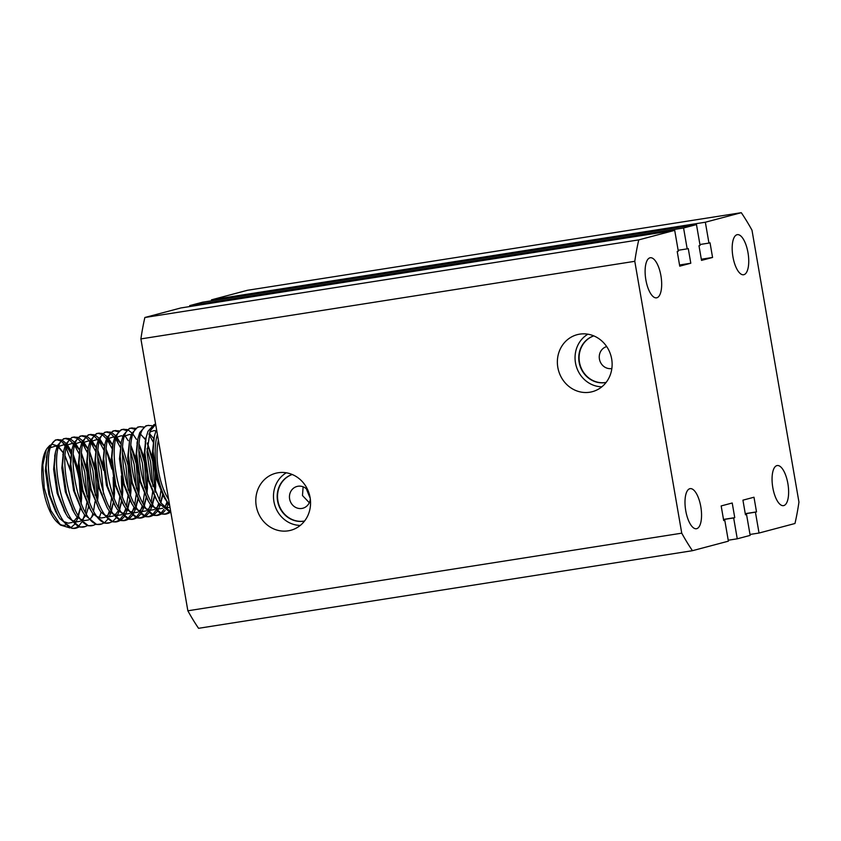 <?xml version="1.0" encoding="UTF-8"?>
<svg xmlns="http://www.w3.org/2000/svg" width="841" height="841" viewBox="0 0 841 841"><rect width="100%" height="100%" fill="white"/><g stroke="black" fill="none" stroke-linecap="round" stroke-linejoin="round"><path stroke-width="1.26" d="M310.192 498.145A90.176 34.492 -98.9 0 1 306.397 488.821M611.849 368.516A11.269 10.407 75.1 0 1 611.638 368.547A11.269 10.407 75.1 0 1 599.549 359.664A11.269 10.407 75.1 0 1 606.697 346.587M310.318 499.049A11.269 10.407 75.1 0 1 302.802 508.248A11.269 10.407 75.1 0 1 301.835 508.448A11.269 10.407 75.1 0 1 289.725 499.491A11.269 10.407 75.1 0 1 297.02 486.455A11.269 10.407 75.1 0 1 297.998 486.245A11.269 10.407 75.1 0 1 308.1 490.713M611.67 358.96A29.498 27.227 -104.9 0 0 579.176 334.234A29.498 27.227 -104.9 0 0 557.825 367.412A29.498 27.227 -104.9 0 0 594.261 391.086A29.498 27.227 -104.9 0 0 611.67 358.96M587.901 334.192A28.11 25.955 -104.9 0 0 575.486 362.87A28.11 25.955 -104.9 0 0 601.851 386.807M593.757 335.874A24.126 22.276 -104.9 0 0 579.134 362.292A24.126 22.276 -104.9 0 0 606.109 382.434M593.799 335.895A24.126 22.276 -104.9 0 0 579.47 362.208A24.126 22.276 -104.9 0 0 606.13 382.403M310.098 497.557A29.498 27.227 -104.9 0 0 277.604 472.842A29.498 27.227 -104.9 0 0 256.253 506.019A29.498 27.227 -104.9 0 0 292.689 529.693A29.498 27.227 -104.9 0 0 310.098 497.557M286.329 472.789A28.11 25.955 -104.9 0 0 273.914 501.467A28.11 25.955 -104.9 0 0 300.279 525.415M292.184 474.482A24.126 22.276 -104.9 0 0 277.562 500.9A24.126 22.276 -104.9 0 0 304.537 521.042M292.226 474.492A24.126 22.276 -104.9 0 0 277.898 500.805A24.126 22.276 -104.9 0 0 304.558 521.01M645.856 279.801A20.289 7.758 -98.9 0 1 650.24 257.756A20.289 7.758 -98.9 0 1 660.931 275.795A20.289 7.758 -98.9 0 1 656.548 297.84A20.289 7.758 -98.9 0 1 645.856 279.801M732.921 256.705A20.289 7.758 -98.9 0 1 737.315 234.66A20.289 7.758 -98.9 0 1 747.996 252.699A20.289 7.758 -98.9 0 1 743.612 274.744A20.289 7.758 -98.9 0 1 732.921 256.705M685.741 510.687A20.289 7.758 -98.9 0 1 690.125 488.642A20.289 7.758 -98.9 0 1 700.805 506.692A20.289 7.758 -98.9 0 1 696.422 528.737A20.289 7.758 -98.9 0 1 685.741 510.687M772.805 487.591A20.289 7.758 -98.9 0 1 777.189 465.546A20.289 7.758 -98.9 0 1 787.88 483.596A20.289 7.758 -98.9 0 1 783.497 505.641A20.289 7.758 -98.9 0 1 772.805 487.591M681.746 533.173L187.858 610.787A209.672 80.179 -98.9 0 0 198.56 628.311L692.448 550.697A209.672 80.179 -98.9 0 1 681.746 533.173L634.787 261.309A209.672 80.179 -98.9 0 1 638.761 239.885L674.703 230.35L678.309 251.217L677.215 251.512L679.749 266.166L690.797 263.233L688.274 248.579L687.181 248.862L683.575 227.995L696.474 224.579L700.08 245.446L698.987 245.74L701.52 260.384L712.569 257.462L710.035 242.807L708.952 243.091L705.347 222.224L211.459 299.838L247.391 290.303L741.289 212.689A209.672 80.179 -98.9 0 1 751.991 230.213L798.95 502.088A209.672 80.179 -98.9 0 1 794.966 523.501L759.034 533.036L749.993 534.456M638.761 239.885L144.873 317.499L180.815 307.964L674.703 230.35M723.502 519.423L734.75 517.657L732.217 503.002L721.168 505.935L723.702 520.59L724.784 520.295L728.39 541.162L692.448 550.697M187.858 610.787L140.899 338.912L634.787 261.309M705.347 222.224L741.289 212.689M140.899 338.912A209.672 80.179 -98.9 0 1 144.873 317.499M189.856 306.545L189.688 305.609L202.586 302.192L696.474 224.579M211.617 300.773L211.459 299.838M734.75 517.657L733.657 517.94L737.263 538.808L750.161 535.391L746.556 514.524L745.462 514.808L742.929 500.164L753.988 497.231L756.511 511.885L755.428 512.169L759.034 533.036M728.232 540.227L737.263 538.808M683.575 227.995L189.688 305.609M303.128 486.813L302.476 495.538L309.299 502.708M708.952 243.091L699.912 244.51M687.181 248.862L678.151 250.282M712.569 257.462L701.32 259.228M690.797 263.233L679.549 264.999M745.284 513.767L755.428 512.169M746.556 514.524L745.441 514.703M723.512 519.538L733.657 517.94M724.784 520.295L723.68 520.474M745.263 513.651L756.511 511.885M63.348 452.836L58.881 447.086M57.314 445.825L52.394 444.363M65.251 525.141A40.578 15.516 -98.9 0 1 59.091 523.712M60.541 525.099L57.745 522.66A40.578 15.516 -98.9 0 1 43.017 487.58A40.578 15.516 -98.9 0 1 46.266 449.683L42.817 464.905L44.237 487.98L50.786 510.403L60.541 525.099L69.919 527.896M46.602 449.157A40.578 15.516 -98.9 0 1 49.535 446.087M49.913 445.299L46.907 448.621M151.853 425.693L148.069 425.472C127.327 428.3 145.094 522.356 167.527 513.63L169.745 512.684M170.944 512.884L158.476 502.971L156.542 499.785L148.731 479.896L144.852 452.49L146.061 437.74L147.995 431.275L154.134 424.516L155.638 424.242M170.523 510.424L169.556 511.475M168.578 512.337L165.709 513.872M143.622 426.986L139.837 426.765C119.096 429.593 136.862 523.649 159.296 514.923L161.514 513.977M162.513 513.283L165.172 510.434M166.066 509.068L168.379 504.022M167.527 513.63L162.439 514.145L150.245 504.264L148.31 501.078L140.5 481.189L136.62 453.783L137.829 439.034L139.764 432.568L145.903 425.809L148.689 425.336M166.96 502.045L164.762 507.827M163.9 509.404L161.325 512.768M160.347 513.63L157.477 515.165M135.39 428.279L131.606 428.058C110.865 430.886 128.631 524.942 151.065 516.216L153.283 515.27M154.281 514.576L156.941 511.727M157.835 510.361L160.147 505.315M160.894 503.002L162.649 494.382M159.296 514.923L154.208 515.438L142.013 505.557L140.079 502.371L132.268 482.482L128.389 455.076L129.598 440.337L131.532 433.861L137.672 427.102L140.458 426.629M148.983 434.271L153.167 442.051M160.925 490.471L159.422 500.689M158.728 503.349L156.531 509.12M155.669 510.697L153.094 514.061M152.116 514.923L149.246 516.458M127.159 429.572L123.375 429.352C102.634 432.179 120.4 526.245 142.833 517.509L145.051 516.563M146.05 515.869L148.71 513.021M149.603 511.654L151.916 506.608M152.663 504.295L154.418 495.675M154.86 491.417L152.768 461.415L147.333 443.543M145.661 439.948L144.641 438.045L145.64 439.811M151.065 516.216L145.977 516.731L133.782 506.85L131.848 503.664L124.037 483.775L120.158 456.369L121.367 441.63L123.301 435.154L129.44 428.395L132.226 427.922M131.154 428.195L134.423 429.173M147.038 448.695L150.602 461.751L152.936 486.298M152.694 491.764L151.191 501.982M150.497 504.642L148.3 510.413M147.438 511.99L144.862 515.354M143.885 516.216L141.015 517.751M118.928 430.865L115.143 430.645C94.402 433.483 112.168 527.538 134.602 518.802L136.82 517.856M137.819 517.162L140.479 514.314M141.372 512.947L143.685 507.901M144.431 505.588L146.187 496.968M146.628 492.721L144.536 462.708L139.101 444.836M136.41 439.338L133.267 434.576M131.911 432.999L128.358 430.129M142.833 517.509L137.745 518.024L125.551 508.143L123.616 504.957L115.806 485.068L111.927 457.662L113.136 442.923L115.07 436.447L121.209 429.688L123.995 429.215M122.923 429.488L126.192 430.466M138.807 449.988L142.371 463.055L144.705 487.591M144.463 493.057L142.959 503.275M142.266 505.935L140.069 511.706M139.207 513.283L136.631 516.647M135.653 517.509L132.783 519.044M110.697 432.158L106.912 431.938C86.171 434.776 103.937 528.831 126.371 520.095L128.589 519.149M129.588 518.466L132.247 515.607M133.141 514.24L135.454 509.194M136.2 506.881L137.956 498.261M138.397 494.014L136.305 464.001L130.87 446.129M128.179 440.631L125.046 435.89L129.556 434.45L131.101 434.934M134.602 518.802L129.514 519.317L117.319 509.436L115.385 506.25L107.574 486.361L103.695 458.955L104.904 444.216L106.839 437.74L112.978 430.981L115.764 430.508M114.691 430.781L117.961 431.759M130.576 451.281L134.139 464.348L136.473 488.884M136.231 494.35L134.728 504.568M134.034 507.228L131.837 512.999M130.975 514.576L128.4 517.94M127.422 518.802L124.552 520.337M102.465 433.462L98.681 433.231C77.94 436.069 95.706 530.124 118.129 521.388L120.358 520.442M121.356 519.759L124.016 516.91M124.91 515.533L127.222 510.487M127.969 508.174L129.84 499.806M130.166 495.307L128.063 465.294L122.639 447.423M120.967 443.827L116.804 437.162M115.448 435.585L111.895 432.716M126.371 520.095L121.283 520.611L109.088 510.729L107.154 507.543L99.343 487.654L95.464 460.248L96.673 445.509L98.607 439.034L104.747 432.274L107.532 431.801M106.46 432.074L109.729 433.052M110.959 433.84L114.639 437.509L113.093 437.036L108.563 438.497M116.058 439.454L120.242 447.223M122.344 452.574L125.908 465.641L128.242 490.177M128 495.643L126.497 505.861M125.803 508.521L123.606 514.293M122.744 515.869L120.168 519.233M119.191 520.095L116.321 521.63M94.234 434.755L90.45 434.524C69.708 437.362 87.475 531.417 109.898 522.682L112.126 521.735M113.125 521.052L115.785 518.203M116.678 516.826L118.991 511.78M119.737 509.467L121.493 500.847M121.934 496.6L121.367 475.995M112.736 445.12L108.573 438.455M107.217 436.878L103.664 434.009M118.129 521.388L113.051 521.904L100.857 512.022L98.923 508.837L91.112 488.947L87.233 461.541L88.442 446.802L90.376 440.327L96.515 433.567L99.301 433.094M98.229 433.367L101.498 434.345M102.728 435.133L106.408 438.802M107.827 440.747L112.011 448.516M119.769 496.936L118.266 507.155M86.003 436.048L82.218 435.817C61.477 438.655 79.243 532.71 101.666 523.975L103.895 523.028M104.894 522.345L107.553 519.496M109.235 516.679L110.76 513.073M111.506 510.76L113.377 502.392M113.703 497.893L113.136 477.289M111.832 469.015L106.176 450.009M99.869 441.126L104.505 446.434L100.342 439.748M98.986 438.172L95.432 435.302M109.898 522.682L104.82 523.197L92.626 513.315L90.681 510.13L82.881 490.24L79.001 462.834L80.21 448.095L82.134 441.62L88.284 434.86L91.07 434.387M89.998 434.671L93.267 435.638M94.497 436.426L98.176 440.095L96.62 439.622L92.1 441.083M99.595 442.04L104.011 450.345M111.538 498.229L110.034 508.448M109.341 511.107L107.942 515.123M77.771 437.341L73.987 437.11C53.246 439.948 71.012 534.003 93.435 525.268L95.664 524.321M103.601 470.308L97.945 451.302M91.637 442.419L96.273 447.727L92.111 441.041M90.754 439.465L87.201 436.595M101.666 523.975L96.589 524.49L84.394 514.608L82.45 511.423L74.649 491.533L70.77 464.127L71.969 449.388L73.903 442.913L80.053 436.153L82.838 435.68M81.766 435.964L85.036 436.931M86.266 437.719L89.945 441.388M91.364 443.333L95.779 451.638M97.651 456.453L101.214 469.52L103.548 494.056M101.109 512.4L99.711 516.416M69.54 438.634L65.756 438.403C45.015 441.241 62.781 535.297 85.204 526.561L87.422 525.625M97.241 500.479L95.138 470.466L89.714 452.595M88.042 448.999L83.879 442.334M82.523 440.758L78.97 437.888M93.435 525.268L88.358 525.783L76.163 515.901L74.218 512.716L66.418 492.826L62.539 465.42L63.737 450.681L65.672 444.206L71.821 437.446L74.607 436.973M73.535 437.257L76.804 438.224M78.034 439.013L81.714 442.681L80.158 442.208L75.637 443.67M83.133 444.626L87.548 452.931M89.419 457.746L92.983 470.813L95.317 495.349M95.012 501.625L93.572 511.034M92.878 513.693L91.48 517.709M61.309 439.927L57.524 439.696C36.783 442.534 54.549 536.59 76.973 527.854L79.191 526.918M88.221 508.332L88.526 506.303M89.009 501.772L86.907 471.759L81.482 453.888M75.175 445.005L79.8 450.313L75.648 443.627M74.292 442.051L70.739 439.181M85.204 526.561L80.126 527.086L67.932 517.194L65.987 514.009L58.187 494.119L54.308 466.713L55.506 451.974L57.44 445.499L63.59 438.739L66.376 438.266M65.304 438.55L68.573 439.517M69.803 440.306L73.482 443.974L71.927 443.501L67.406 444.963M74.902 445.919L79.317 454.224M81.178 459.039L84.752 472.106L87.086 496.642M86.781 502.918L85.34 512.327M84.647 514.986L82.439 520.758M81.588 522.345L79.012 525.709M78.034 526.561L75.164 528.095M169.619 505.168A45.088 17.24 -98.9 0 1 157.372 434.324M169.693 505.641L164.773 498.492L156.962 478.603L153.083 451.197L154.292 436.447L156.51 429.32M155.659 424.39L150.15 430.939L147.007 452.153L150.896 479.559L160.642 502.634L170.797 512.011M46.875 455.528L45.382 470.561L48.883 494.445L55.653 511.57L59.7 518.487L71.895 528.379L76.973 527.854M57.756 515.302L49.955 495.412L46.076 468.017L47.275 453.267L49.209 446.792L55.359 440.032L58.145 439.57M73.03 458.24A45.088 17.24 81.1 0 1 80.82 502.424L78.676 473.062L73.251 455.181M71.58 451.585L67.417 444.931M66.061 443.344L62.507 440.474M71.222 454.245A45.088 17.24 81.1 0 0 66.775 446.855M65.325 445.068A45.088 17.24 81.1 0 0 62.507 442.345L65.009 445.94M57.072 439.843L60.342 440.81M61.572 441.599L62.507 442.345M65.072 455.948L71.275 473.062M168.621 499.407A40.578 15.516 -98.9 0 1 158.371 440.074M66.344 448.39L70.802 460.237M71.327 527.254L74.418 524.511M75.385 523.176L77.793 518.203M78.56 515.911L80.337 507.333M70.15 469.457L65.072 455.896M63.338 452.9L58.712 447.591M57.02 446.571L55.464 446.087L50.944 447.549M55.653 511.57L56.694 513.325M64.662 521.904L68.226 523.165L72.158 522.503M73.703 521.525L77.12 517.299M78.129 515.249L80.452 507.575M81.083 503.812L81.609 498.177L81.062 482.324M79.769 474.072L73.304 454.603M81.388 509.436L73.577 490.566L70.076 466.681L71.569 451.638L66.944 446.298M65.251 445.278L63.695 444.794L59.175 446.256M55.107 454.235L53.614 469.267L57.114 493.152L64.925 512.032M72.894 520.611L76.457 521.872L80.389 521.21M81.934 520.232L85.351 515.996M86.36 513.956L88.641 506.503M89.314 502.519L89.84 496.884L89.293 481.031M88 472.779L81.535 453.31M63.338 452.931L61.845 467.974L65.346 491.859L73.156 510.729M81.125 519.317L84.689 520.579L88.62 519.917M90.166 518.939L93.582 514.703M97.545 501.225L98.071 495.591L97.524 479.738M96.231 471.486L89.766 452.016M98.923 508.837L90.04 487.98L86.539 464.085L88.032 449.052L83.406 443.712M104.463 470.193L97.998 450.723M89.945 441.399L88.389 440.915L83.869 442.377M79.8 450.345L78.308 465.388L81.808 489.273L89.619 508.143M97.588 516.731L101.151 517.993L105.083 517.331M107.007 516.038L110.045 512.116M111.054 510.077L113.367 502.466M114.008 498.639L114.534 493.005L113.987 477.152M111.338 463.076L106.229 449.43M105.819 515.438L109.383 516.7L113.314 516.038M115.238 514.745L118.276 510.823M119.285 508.784L121.609 501.099M122.239 497.346L122.765 491.712L122.218 475.859M122.544 502.971L114.733 484.101L111.243 460.206L112.726 445.173L108.1 439.832M96.263 447.759L94.77 462.792L98.271 486.687L107.154 507.543M114.05 514.145L117.614 515.407L121.546 514.745M123.091 513.756L126.507 509.53M127.517 507.491L129.829 499.88M130.471 496.053L130.996 490.419L130.45 474.566M120.925 443.785L116.331 438.539M104.494 446.466L103.012 461.499L106.502 485.394L114.313 504.264M122.281 512.852L125.845 514.103L129.777 513.452M131.322 512.463L134.739 508.237M135.748 506.198L138.071 498.513M138.702 494.76L139.228 489.126L138.681 473.273M136.032 459.197L130.923 445.551M122.87 436.227L121.325 435.743L116.794 437.204M130.513 511.559L134.076 512.81L138.008 512.158M139.553 511.17L142.97 506.944M143.979 504.905L146.302 497.22M146.933 493.467L147.459 487.822L146.912 471.98M144.263 457.903L139.154 444.258M121.367 441.63L119.475 458.913L122.965 482.808L130.776 501.678M138.744 510.266L142.318 511.517L146.239 510.865M147.785 509.877L151.201 505.651M152.21 503.612L154.534 495.927M155.165 492.174L155.69 486.529L155.143 470.687M153.85 462.424L147.385 442.965M145.619 439.896L141.025 434.66M129.598 440.337L127.706 457.62L131.196 481.515L139.007 500.384M146.975 508.973L150.55 510.224L154.471 509.562M156.016 508.584L159.433 504.358M160.442 502.319L162.765 494.634M163.701 496.505L155.89 477.625L152.4 453.741L153.882 438.708L149.256 433.367M137.419 441.294L135.937 456.327L139.427 480.222L147.238 499.091M155.207 507.67L158.781 508.931L162.702 508.269M164.247 507.291L167.664 503.065M155.795 431.055L154.25 430.56L149.719 432.032M145.651 440.001L144.168 455.034L147.659 478.928L155.469 497.798M163.438 506.377L167.012 507.638L169.998 507.354M80.442 507.638L79.622 511.675M71.59 451.512L70.56 449.693M79.821 450.219L78.791 448.4M88.053 448.926L87.022 447.107M96.284 447.633L95.254 445.814M104.515 446.34L103.485 444.521M121.598 501.173L120.747 505.367M112.715 444.984L111.716 443.228M120.946 443.691L119.948 441.924M138.061 498.587L137.209 502.781M146.292 497.294L145.44 501.488M154.523 496.001L153.672 500.195M162.755 494.708L161.903 498.902M46.423 457.472L47.275 453.267M54.654 456.179L55.506 451.974M63.884 510.277L65.987 514.009M62.886 454.886L63.737 450.681M72.116 508.984L74.218 512.716M71.117 453.583L71.969 449.388M80.347 507.691L82.45 511.423M79.348 452.29L80.21 448.095M88.578 506.398L90.681 510.13M87.58 450.997L88.442 446.802M95.811 449.704L96.673 445.509M104.042 448.411L104.904 444.216M113.272 502.519L115.385 506.25M112.273 447.118L113.136 442.923M121.503 501.225L123.616 504.957M129.735 499.932L131.848 503.664M137.966 498.639L140.079 502.371M136.967 443.239L137.829 439.034M146.197 497.336L148.31 501.078M145.199 441.945L146.061 437.74M154.439 496.043L156.542 499.785M153.43 440.652L154.292 436.447M162.67 494.75L164.773 498.492"/></g></svg>
